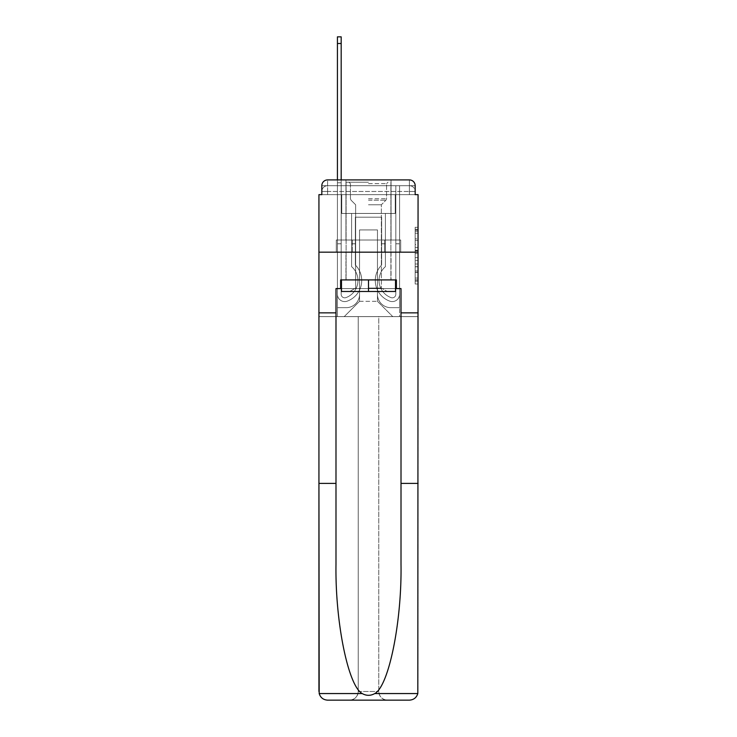 <?xml version="1.0" encoding="UTF-8"?>
<svg xmlns="http://www.w3.org/2000/svg" width="737" height="737" viewBox="0 0 737 737"><rect width="100%" height="100%" fill="white"/><g stroke="black" fill="none" stroke-linecap="round" stroke-linejoin="round"><path stroke-width="0.55" stroke-dasharray="3.69 2.76" d="M415.18 244.573L415.18 253.648L418.063 253.648L418.063 281.175L418.063 230.11L418.063 253.648L415.18 253.648L415.18 229.253L415.18 284.003L415.18 227.272L415.18 280.032L418.063 280.032L415.18 280.032L418.063 280.032L415.18 280.032L415.18 270.958L415.18 284.003L418.063 284.003L418.063 227.272L418.063 279.894L418.063 257.628L415.18 257.628L418.063 257.628L418.063 270.958L418.063 231.243L415.18 231.243L418.063 231.243L418.063 284.003L418.063 230.11L418.063 284.003L415.18 284.003L415.18 227.272L418.063 227.272L418.063 230.11L418.063 227.272L418.063 230.11L418.063 227.272L418.063 229.253L418.063 227.272L415.18 227.272L415.18 231.243L418.063 231.243L415.18 231.243L415.18 244.573L418.063 244.573M340.614 288.582L340.614 279.913L396.386 279.913L396.386 288.582L340.614 288.582L340.614 279.913L396.386 279.913L340.614 279.913L340.614 288.582L335.989 288.582L401.011 288.582L401.011 312.866L418.063 312.866L418.063 252.174L318.937 252.174L418.063 252.174L318.937 252.174L418.063 252.174L418.063 194.651L321.82 194.651L327.606 194.651L321.82 194.651L321.82 185.696L321.82 194.651L409.394 194.651L321.82 194.651L321.82 191.473L409.394 191.473L321.82 191.473L327.606 191.473L327.606 185.696L409.394 185.696L327.606 185.696L409.394 185.696L409.394 191.473L415.18 191.473L409.394 191.473L409.394 185.696L409.394 191.473L415.18 191.473L409.394 191.473L415.18 191.473L409.394 191.473L415.18 191.473L409.394 191.473L415.18 191.473L409.394 191.473L409.394 185.696L409.394 191.473L409.394 185.696L409.394 191.473L409.394 185.696L409.394 191.473L409.394 185.696L415.18 185.696L327.606 185.696L409.394 185.696L327.606 185.696L409.394 185.696L409.394 194.651L321.82 194.651L321.82 191.473L327.606 191.473L327.606 185.696L321.82 185.696A5.776 5.776 0 0 1 327.606 179.911L409.394 179.911L327.606 179.911A5.776 5.776 0 0 0 321.82 185.696L327.606 185.696A5.776 5.776 0 0 0 321.82 191.473L327.606 191.473L321.82 191.473L327.606 191.473L321.82 191.473L321.82 194.651L321.82 191.473L321.82 194.651L318.937 194.651L318.937 483.389L335.989 483.389L335.989 312.866L318.937 312.866L335.989 312.866L335.989 288.582L335.989 483.389M391.043 179.911L391.043 240.032L345.957 240.032L391.043 240.032L345.957 240.032L345.957 179.911L391.043 179.911L345.957 179.911L391.043 179.911L345.957 179.911L391.043 179.911L391.043 240.032L345.957 240.032L345.957 179.911M418.063 250.248L418.063 247.411L418.063 250.248L415.18 250.248L415.18 238.825L415.18 272.45L415.18 264.003L418.063 264.003L415.18 264.003L415.18 284.003L418.063 284.003L415.18 284.003L418.063 284.003L415.18 284.003L415.18 227.272L418.063 227.272L415.18 227.272L418.063 227.272L415.18 227.272L415.18 250.248L418.063 250.248M401.011 312.866L418.063 312.866L401.011 312.866L401.011 483.389L418.063 483.389L418.063 691.481L418.063 252.174L418.063 691.481A8.669 8.669 0 0 1 409.394 700.15A8.669 8.669 0 0 0 418.063 691.481L417.815 693.554C416.497 697.663 413.697 699.855 409.394 700.15L387.432 700.15A8.669 8.669 0 0 1 378.763 691.481A8.669 8.669 0 0 0 387.432 700.15C382.199 699.597 379.315 696.705 378.763 691.481L378.763 316.624L418.063 316.624L418.063 252.174L318.937 252.174L418.063 252.174L418.063 316.624L318.937 316.624L358.237 316.624L358.237 691.481C357.685 696.705 354.801 699.597 349.568 700.15A8.669 8.669 0 0 0 358.237 691.481L358.237 316.624L358.237 691.481A8.669 8.669 0 0 1 349.568 700.15L327.606 700.15C323.303 699.855 320.503 697.663 319.185 693.554L318.937 691.481A8.669 8.669 0 0 0 327.606 700.15A8.669 8.669 0 0 1 318.937 691.481L318.937 252.174L318.937 316.624L418.063 316.624L318.937 316.624L318.937 691.481M409.394 179.911A5.776 5.776 0 0 1 415.18 185.696L415.18 194.651L409.394 194.651L415.18 194.651L409.394 194.651L415.18 194.651L409.394 194.651L415.18 194.651L409.394 194.651L415.18 194.651L409.394 194.651L415.18 194.651L409.394 194.651L409.394 179.911A5.776 5.776 0 0 1 415.18 185.696L415.18 191.473A5.776 5.776 0 0 0 409.394 185.696L409.394 179.911A5.776 5.776 0 0 1 415.18 185.696A5.776 5.776 0 0 0 409.394 179.911M337.426 179.911L341.185 179.911L341.185 182.804L337.426 182.804L341.185 182.804L341.185 36.85L341.185 294.293A3.538 3.538 0 0 0 346.022 297.591L346.408 297.435A18.204 18.204 0 0 0 357.952 280.493A18.204 18.204 0 0 1 346.408 297.435A18.204 18.204 0 0 0 351.595 266.665A18.204 18.204 0 0 1 357.952 280.493A18.204 18.204 0 0 0 351.595 266.665L351.595 213.444L385.405 213.444L385.405 266.665A18.204 18.204 0 0 0 390.592 297.435L390.978 297.591A3.538 3.538 0 0 0 395.815 294.293A3.538 3.538 0 0 1 390.978 297.591L390.592 297.435A18.204 18.204 0 0 1 385.405 266.665A18.204 18.204 0 0 0 390.592 297.435L390.978 297.591A3.538 3.538 0 0 0 395.815 294.293L395.815 185.696L399.574 185.696L399.574 294.293A7.296 7.296 0 0 1 389.597 301.083L389.21 300.936A21.963 21.963 0 0 1 381.646 265.034A21.963 21.963 0 0 0 389.21 300.936L389.21 300.936A21.963 21.963 0 0 1 381.646 265.034L381.646 217.194L355.354 217.194L355.354 265.034A21.963 21.963 0 0 1 361.71 280.493A21.963 21.963 0 0 0 355.354 265.034A21.963 21.963 0 0 1 347.79 300.936L347.403 301.083A7.296 7.296 0 0 1 337.426 294.293L337.426 36.85L337.426 182.804L341.185 182.804L341.185 294.293A3.538 3.538 0 0 0 346.022 297.591A3.538 3.538 0 0 1 341.185 294.293A3.538 3.538 0 0 0 346.022 297.591L346.408 297.435A18.204 18.204 0 0 0 351.595 266.665L351.595 213.444L385.405 213.444L385.405 266.665A18.204 18.204 0 0 0 390.592 297.435L390.978 297.591A3.538 3.538 0 0 0 395.815 294.293L395.815 185.696L399.574 185.696L399.574 294.293A7.296 7.296 0 0 1 389.597 301.083L389.21 300.936A21.963 21.963 0 0 1 381.646 265.034L381.646 217.194L355.354 217.194L355.354 265.034A21.963 21.963 0 0 1 347.79 300.936A21.963 21.963 0 0 0 361.71 280.493A21.963 21.963 0 0 1 347.79 300.936L347.403 301.083A7.296 7.296 0 0 1 337.426 294.293L337.426 182.804L341.185 182.804L337.426 182.804L337.426 36.85L337.426 182.804L341.185 182.804L337.426 182.804L341.185 182.804L341.185 36.85L341.185 294.293A3.538 3.538 0 0 0 346.022 297.591L346.408 297.435A18.204 18.204 0 0 0 357.952 280.493A18.204 18.204 0 0 1 346.408 297.435A18.204 18.204 0 0 0 351.595 266.665A18.204 18.204 0 0 1 357.952 280.493A18.204 18.204 0 0 0 351.595 266.665L351.595 243.79L355.354 243.79L355.354 265.034L355.354 243.79L351.595 243.79L351.595 266.665L351.595 213.444L385.405 213.444L385.405 266.665A18.204 18.204 0 0 0 390.592 297.435L390.978 297.591A3.538 3.538 0 0 0 395.815 294.293A3.538 3.538 0 0 1 390.978 297.591L390.592 297.435A18.204 18.204 0 0 1 385.405 266.665A18.204 18.204 0 0 0 390.592 297.435L390.978 297.591A3.538 3.538 0 0 0 395.815 294.293L395.815 243.79L399.574 243.79L399.574 294.293A7.296 7.296 0 0 1 389.597 301.083A7.296 7.296 0 0 0 399.574 294.293A7.296 7.296 0 0 1 389.597 301.083L389.21 300.936A21.963 21.963 0 0 1 381.646 265.034A21.963 21.963 0 0 0 389.21 300.936L389.21 300.936A21.963 21.963 0 0 1 381.646 265.034L381.646 243.79L385.405 243.79L381.646 243.79L381.646 265.034L381.646 217.194L355.354 217.194L355.354 265.034A21.963 21.963 0 0 1 361.71 280.493A21.963 21.963 0 0 0 355.354 265.034A21.963 21.963 0 0 1 347.79 300.936L347.403 301.083A7.296 7.296 0 0 1 337.426 294.293A7.296 7.296 0 0 0 347.403 301.083A7.296 7.296 0 0 1 337.426 294.293L337.426 36.85L337.426 182.804L341.185 182.804L341.185 294.293A3.538 3.538 0 0 0 346.022 297.591A3.538 3.538 0 0 1 341.185 294.293A3.538 3.538 0 0 0 346.022 297.591L346.408 297.435A18.204 18.204 0 0 0 351.595 266.665L351.595 213.444L385.405 213.444L385.405 266.665A18.204 18.204 0 0 0 390.592 297.435L390.978 297.591A3.538 3.538 0 0 0 395.815 294.293L395.815 185.696L399.574 185.696L399.574 294.293A7.296 7.296 0 0 1 389.597 301.083L389.21 300.936A21.963 21.963 0 0 1 381.646 265.034L381.646 217.194L355.354 217.194L355.354 265.034A21.963 21.963 0 0 1 347.79 300.936A21.963 21.963 0 0 0 361.71 280.493A21.963 21.963 0 0 1 347.79 300.936L347.403 301.083A7.296 7.296 0 0 1 337.426 294.293L337.426 182.804L341.185 182.804L337.426 182.804L337.426 36.85L337.426 182.804L341.185 182.804L337.426 182.804L341.185 182.804L341.185 36.85L341.185 294.293L341.185 243.79L337.426 243.79L337.426 294.293A7.296 7.296 0 0 0 347.403 301.083L347.403 301.083A7.296 7.296 0 0 1 337.426 294.293L337.426 36.85L337.426 182.804L341.185 182.804L341.185 294.293A3.538 3.538 0 0 0 346.022 297.591L346.408 297.435A18.204 18.204 0 0 0 357.952 280.493A18.204 18.204 0 0 1 346.408 297.435A18.204 18.204 0 0 0 351.595 266.665A18.204 18.204 0 0 1 357.952 280.493A18.204 18.204 0 0 0 351.595 266.665L351.595 243.79L355.354 243.79L355.354 265.034L355.354 243.79L351.595 243.79L351.595 266.665L351.595 213.444L385.405 213.444L385.405 266.665A18.204 18.204 0 0 0 390.592 297.435L390.978 297.591A3.538 3.538 0 0 0 395.815 294.293L395.815 185.696L399.574 185.696L399.574 294.293A7.296 7.296 0 0 1 389.597 301.083A7.296 7.296 0 0 0 399.574 294.293A7.296 7.296 0 0 1 389.597 301.083L389.21 300.936A21.963 21.963 0 0 1 381.646 265.034A21.963 21.963 0 0 0 389.21 300.936L389.21 300.936A21.963 21.963 0 0 1 381.646 265.034L381.646 243.79L385.405 243.79L381.646 243.79L381.646 265.034L381.646 217.194L355.354 217.194L355.354 265.034A21.963 21.963 0 0 1 361.71 280.493A21.963 21.963 0 0 0 355.354 265.034A21.963 21.963 0 0 1 347.79 300.936L347.403 301.083A7.296 7.296 0 0 1 337.426 294.293L337.426 182.804L341.185 182.804L337.426 182.804L337.426 179.911M377.464 294.367A13.294 13.294 0 0 0 390.757 307.661A13.294 13.294 0 0 1 377.464 294.367L377.464 229.916L377.464 294.367A13.294 13.294 0 0 0 390.757 307.661L399.574 307.661L390.757 307.661A13.294 13.294 0 0 1 377.464 294.367L377.464 229.916L359.536 229.916L377.464 229.916L377.464 294.367A13.294 13.294 0 0 0 390.757 307.661L399.574 307.661L390.757 307.661A13.294 13.294 0 0 1 377.464 294.367L377.464 229.916L359.536 229.916L359.536 294.367L359.536 229.916L377.464 229.916L377.464 294.367A13.294 13.294 0 0 0 390.757 307.661L399.574 307.661L390.757 307.661A13.294 13.294 0 0 1 377.464 294.367L377.464 229.916L359.536 229.916L359.536 294.367A13.294 13.294 0 0 1 346.243 307.661A13.294 13.294 0 0 0 359.536 294.367L359.536 229.916L377.464 229.916L377.464 294.367A13.294 13.294 0 0 0 390.757 307.661L399.574 307.661L390.757 307.661A13.294 13.294 0 0 1 377.464 294.367L377.464 229.916L359.536 229.916L359.536 294.367A13.294 13.294 0 0 1 346.243 307.661L337.426 307.661L346.243 307.661A13.294 13.294 0 0 0 359.536 294.367L359.536 229.916L377.464 229.916L377.464 294.367M337.426 194.651L337.426 307.661L346.243 307.661A13.294 13.294 0 0 0 359.536 294.367A13.294 13.294 0 0 1 346.243 307.661L337.426 307.661L337.426 194.651L341.765 194.651L341.765 213.444L395.235 213.444L341.765 213.444L395.235 213.444L341.765 213.444L395.235 213.444L341.765 213.444L395.235 213.444L341.765 213.444L395.235 213.444L341.765 213.444L395.235 213.444L341.765 213.444L341.765 194.651L337.426 194.651L337.426 307.661L337.426 194.651L341.765 194.651L341.765 213.444L341.765 194.651L337.426 194.651L337.426 307.661L337.426 194.651L341.765 194.651L341.765 213.444L341.765 194.651L337.426 194.651L337.426 307.661L337.426 194.651L341.765 194.651L341.765 213.444L341.765 194.651L337.426 194.651L337.426 307.661L346.243 307.661A13.294 13.294 0 0 0 359.536 294.367L359.536 229.916L359.536 294.367A13.294 13.294 0 0 1 346.243 307.661A13.294 13.294 0 0 0 359.536 294.367L359.536 229.916L377.464 229.916L359.536 229.916L359.536 294.367A13.294 13.294 0 0 1 346.243 307.661L337.426 307.661L337.426 194.651L341.765 194.651L341.765 213.444L341.765 194.651L337.426 194.651L337.426 316.624L344.225 316.624L337.426 316.624L337.426 194.651L341.765 194.651L341.765 213.444L341.765 194.651L337.426 194.651M395.235 194.651L395.235 213.444L395.235 194.651L399.574 194.651L399.574 307.661L390.757 307.661L399.574 307.661L399.574 194.651L395.235 194.651L395.235 213.444L395.235 194.651L399.574 194.651L399.574 307.661L399.574 194.651L395.235 194.651L395.235 213.444L395.235 194.651L399.574 194.651L399.574 307.661L399.574 194.651L395.235 194.651L395.235 213.444L395.235 194.651L399.574 194.651L399.574 307.661L399.574 194.651L395.235 194.651L395.235 213.444L395.235 194.651L399.574 194.651L399.574 307.661L399.574 194.651L395.235 194.651L395.235 213.444L395.235 194.651L399.574 194.651L399.574 316.624L344.225 316.624L399.574 316.624L399.574 194.651L395.235 194.651M377.464 229.916L377.464 301.304L377.464 229.916L359.536 229.916L359.536 301.304L377.464 301.304L359.536 301.304L359.536 229.916L359.536 301.304L344.225 316.624L359.536 301.304L344.225 316.624L359.536 301.304L359.536 229.916L377.464 229.916L377.464 301.304L392.775 316.624L377.464 301.304L392.775 316.624L377.464 301.304L377.464 229.916L359.536 229.916L377.464 229.916M352.397 252.174L400.707 252.174L352.397 252.174L352.397 240.032L336.293 240.032L400.707 240.032L352.397 240.032L352.397 252.174L352.397 240.032L336.293 240.032L336.293 252.174L336.293 240.032L384.603 240.032L384.603 252.174L400.707 252.174L384.603 252.174L384.603 240.032L400.707 240.032L400.707 252.174L400.707 240.032L352.397 240.032L352.397 252.174M327.606 179.911A5.776 5.776 0 0 0 321.82 185.696A5.776 5.776 0 0 1 327.606 179.911L327.606 185.696A5.776 5.776 0 0 0 321.82 191.473L327.606 191.473L321.82 191.473A5.776 5.776 0 0 1 327.606 185.696A5.776 5.776 0 0 0 321.82 191.473A5.776 5.776 0 0 1 327.606 185.696L327.606 179.911M384.603 240.032L384.603 252.174L384.603 240.032M415.18 253.648L418.063 253.648L415.18 253.648M415.18 229.253L415.18 227.272L415.18 229.253L418.063 229.253L415.18 229.253M415.18 272.303L415.18 260.465L415.18 272.303L418.063 272.303L415.18 272.303M415.18 260.465L415.18 257.628L418.063 257.628L415.18 257.628L415.18 260.465L418.063 260.465L415.18 260.465M415.18 238.825L415.18 231.243L415.18 238.825L418.063 238.825L415.18 238.825M415.18 227.272L418.063 227.272L415.18 227.272L415.18 230.11L415.18 227.272L418.063 227.272M415.18 284.003L418.063 284.003L415.18 284.003L415.18 281.175L415.18 284.003M337.426 243.79L337.426 294.293A7.296 7.296 0 0 0 347.403 301.083A7.296 7.296 0 0 1 337.426 294.293L337.426 182.804L341.185 182.804L337.426 182.804L337.426 294.293A7.296 7.296 0 0 0 347.403 301.083L347.79 300.936A21.963 21.963 0 0 0 361.71 280.493A21.963 21.963 0 0 1 347.79 300.936L347.403 301.083A7.296 7.296 0 0 1 337.426 294.293L337.426 182.804L341.185 182.804L341.185 36.85L341.185 294.293A3.538 3.538 0 0 0 346.022 297.591A3.538 3.538 0 0 1 341.185 294.293A3.538 3.538 0 0 0 346.022 297.591L346.408 297.435A18.204 18.204 0 0 0 351.595 266.665L351.595 213.444L385.405 213.444L385.405 266.665A18.204 18.204 0 0 0 390.592 297.435A18.204 18.204 0 0 1 385.405 266.665A18.204 18.204 0 0 0 390.592 297.435L390.978 297.591A3.538 3.538 0 0 0 395.815 294.293A3.538 3.538 0 0 1 390.978 297.591A3.538 3.538 0 0 0 395.815 294.293L395.815 185.696L399.574 185.696L399.574 294.293A7.296 7.296 0 0 1 389.597 301.083L389.21 300.936A21.963 21.963 0 0 1 381.646 265.034L381.646 217.194L355.354 217.194L355.354 265.034A21.963 21.963 0 0 1 347.79 300.936L347.403 301.083A7.296 7.296 0 0 1 337.426 294.293L337.426 182.804L341.185 182.804L341.185 294.293A3.538 3.538 0 0 0 346.022 297.591L346.408 297.435A18.204 18.204 0 0 0 357.952 280.493A18.204 18.204 0 0 1 346.408 297.435A18.204 18.204 0 0 0 351.595 266.665A18.204 18.204 0 0 1 357.952 280.493A18.204 18.204 0 0 0 351.595 266.665L351.595 243.79L355.354 243.79L355.354 265.034L355.354 243.79L351.595 243.79L351.595 266.665L351.595 213.444L385.405 213.444L385.405 266.665A18.204 18.204 0 0 0 390.592 297.435L390.978 297.591A3.538 3.538 0 0 0 395.815 294.293L395.815 185.696L399.574 185.696L399.574 294.293A7.296 7.296 0 0 1 389.597 301.083A7.296 7.296 0 0 0 399.574 294.293A7.296 7.296 0 0 1 389.597 301.083L389.21 300.936A21.963 21.963 0 0 1 381.646 265.034A21.963 21.963 0 0 0 389.21 300.936L389.21 300.936A21.963 21.963 0 0 1 381.646 265.034L381.646 243.79L385.405 243.79L381.646 243.79L381.646 265.034L381.646 217.194L355.354 217.194L355.354 265.034A21.963 21.963 0 0 1 361.71 280.493A21.963 21.963 0 0 0 355.354 265.034A21.963 21.963 0 0 1 347.79 300.936L347.403 301.083A7.296 7.296 0 0 1 337.426 294.293A7.296 7.296 0 0 0 347.403 301.083L347.79 300.936A21.963 21.963 0 0 0 361.71 280.493A21.963 21.963 0 0 1 347.79 300.936L347.403 301.083A7.296 7.296 0 0 1 337.426 294.293L337.426 182.804L341.185 182.804L341.185 36.85L341.185 294.293A3.538 3.538 0 0 0 346.022 297.591A3.538 3.538 0 0 1 341.185 294.293A3.538 3.538 0 0 0 346.022 297.591L346.408 297.435A18.204 18.204 0 0 0 351.595 266.665L351.595 213.444L385.405 213.444L385.405 266.665A18.204 18.204 0 0 0 390.592 297.435A18.204 18.204 0 0 1 385.405 266.665A18.204 18.204 0 0 0 390.592 297.435L390.978 297.591A3.538 3.538 0 0 0 395.815 294.293A3.538 3.538 0 0 1 390.978 297.591A3.538 3.538 0 0 0 395.815 294.293L395.815 243.79L399.574 243.79L399.574 294.293A7.296 7.296 0 0 1 389.597 301.083L389.21 300.936A21.963 21.963 0 0 1 381.646 265.034L381.646 217.194L355.354 217.194L355.354 265.034A21.963 21.963 0 0 1 347.79 300.936L347.403 301.083A7.296 7.296 0 0 1 337.426 294.293L337.426 182.804L341.185 182.804L341.185 294.293L341.185 243.79L337.426 243.79L341.185 243.79L341.185 294.293A3.538 3.538 0 0 0 346.022 297.591L346.408 297.435A18.204 18.204 0 0 0 357.952 280.493A18.204 18.204 0 0 1 346.408 297.435A18.204 18.204 0 0 0 351.595 266.665A18.204 18.204 0 0 1 357.952 280.493A18.204 18.204 0 0 0 351.595 266.665L351.595 243.79L355.354 243.79L355.354 265.034L355.354 243.79L351.595 243.79L351.595 266.665L351.595 213.444L385.405 213.444L385.405 266.665A18.204 18.204 0 0 0 390.592 297.435L390.978 297.591A3.538 3.538 0 0 0 395.815 294.293L395.815 185.696L399.574 185.696L399.574 294.293A7.296 7.296 0 0 1 389.597 301.083A7.296 7.296 0 0 0 399.574 294.293A7.296 7.296 0 0 1 389.597 301.083L389.21 300.936A21.963 21.963 0 0 1 381.646 265.034A21.963 21.963 0 0 0 389.21 300.936L389.21 300.936A21.963 21.963 0 0 1 381.646 265.034L381.646 243.79L385.405 243.79L381.646 243.79L381.646 265.034L381.646 217.194L355.354 217.194L355.354 265.034A21.963 21.963 0 0 1 361.71 280.493A21.963 21.963 0 0 0 355.354 265.034A21.963 21.963 0 0 1 347.79 300.936L347.403 301.083A7.296 7.296 0 0 1 337.426 294.293A7.296 7.296 0 0 0 347.403 301.083L347.79 300.936A21.963 21.963 0 0 0 361.71 280.493A21.963 21.963 0 0 1 347.79 300.936L347.403 301.083A7.296 7.296 0 0 1 337.426 294.293L337.426 243.79L337.426 294.293L337.426 243.79L341.185 243.79L337.426 243.79L337.426 294.293L337.426 243.79L341.185 243.79L341.185 294.293A3.538 3.538 0 0 0 346.022 297.591A3.538 3.538 0 0 1 341.185 294.293A3.538 3.538 0 0 0 346.022 297.591L346.408 297.435A18.204 18.204 0 0 0 351.595 266.665L351.595 213.444L385.405 213.444L385.405 266.665A18.204 18.204 0 0 0 390.592 297.435A18.204 18.204 0 0 1 385.405 266.665A18.204 18.204 0 0 0 390.592 297.435L390.978 297.591A3.538 3.538 0 0 0 395.815 294.293L395.815 185.696L399.574 185.696L399.574 294.293A7.296 7.296 0 0 1 389.597 301.083L389.21 300.936A21.963 21.963 0 0 1 381.646 265.034L381.646 217.194L355.354 217.194L355.354 265.034A21.963 21.963 0 0 1 347.79 300.936L347.403 301.083A7.296 7.296 0 0 1 337.426 294.293L337.426 243.79L341.185 243.79L337.426 243.79L337.426 294.293L337.426 243.79L341.185 243.79L341.185 294.293L341.185 243.79L337.426 243.79L337.426 294.293A7.296 7.296 0 0 0 347.403 301.083L347.403 301.083A7.296 7.296 0 0 1 337.426 294.293L337.426 243.79L341.185 243.79L341.185 294.293A3.538 3.538 0 0 0 346.022 297.591L346.408 297.435A18.204 18.204 0 0 0 357.952 280.493A18.204 18.204 0 0 1 346.408 297.435A18.204 18.204 0 0 0 351.595 266.665A18.204 18.204 0 0 1 357.952 280.493A18.204 18.204 0 0 0 351.595 266.665L351.595 243.79L355.354 243.79L355.354 265.034L355.354 243.79L351.595 243.79L351.595 266.665L351.595 213.444L385.405 213.444L385.405 266.665A18.204 18.204 0 0 0 390.592 297.435L390.978 297.591A3.538 3.538 0 0 0 395.815 294.293A3.538 3.538 0 0 1 390.978 297.591A3.538 3.538 0 0 0 395.815 294.293L395.815 185.696L399.574 185.696L399.574 294.293A7.296 7.296 0 0 1 389.597 301.083A7.296 7.296 0 0 0 399.574 294.293A7.296 7.296 0 0 1 389.597 301.083L389.21 300.936A21.963 21.963 0 0 1 381.646 265.034A21.963 21.963 0 0 0 389.21 300.936L389.21 300.936A21.963 21.963 0 0 1 381.646 265.034L381.646 243.79L385.405 243.79L381.646 243.79L381.646 265.034L381.646 217.194L355.354 217.194L355.354 265.034A21.963 21.963 0 0 1 361.71 280.493A21.963 21.963 0 0 0 355.354 265.034A21.963 21.963 0 0 1 347.79 300.936A21.963 21.963 0 0 0 361.71 280.493A21.963 21.963 0 0 1 347.79 300.936L347.79 300.936A21.963 21.963 0 0 0 355.354 265.034L355.354 217.194L381.646 217.194L381.646 265.034A21.963 21.963 0 0 0 389.21 300.936L389.597 301.083A7.296 7.296 0 0 0 399.574 294.293A7.296 7.296 0 0 1 389.597 301.083A7.296 7.296 0 0 0 399.574 294.293L399.574 243.79L395.815 243.79L399.574 243.79L399.574 294.293L399.574 243.79L395.815 243.79L395.815 294.293L395.815 185.696L399.574 185.696L399.574 294.293L399.574 243.79L395.815 243.79L399.574 243.79L399.574 294.293L399.574 243.79L395.815 243.79L395.815 294.293A3.538 3.538 0 0 1 390.978 297.591L390.592 297.435A18.204 18.204 0 0 1 385.405 266.665A18.204 18.204 0 0 0 390.592 297.435L390.978 297.591A3.538 3.538 0 0 0 395.815 294.293L395.815 243.79L399.574 243.79L399.574 294.293L399.574 243.79L395.815 243.79L395.815 185.696L399.574 185.696L399.574 294.293L399.574 185.696L395.815 185.696L395.815 294.293A3.538 3.538 0 0 1 390.978 297.591L390.592 297.435A18.204 18.204 0 0 1 385.405 266.665L385.405 213.444L351.595 213.444L351.595 266.665A18.204 18.204 0 0 1 346.408 297.435L346.022 297.591A3.538 3.538 0 0 1 341.185 294.293A3.538 3.538 0 0 0 346.022 297.591L346.022 297.591A3.538 3.538 0 0 1 341.185 294.293L341.185 243.79L337.426 243.79M391.043 252.174L391.043 279.913L345.957 279.913L391.043 279.913L345.957 279.913L391.043 279.913L391.043 252.174L345.957 252.174L345.957 279.913L345.957 252.174L391.043 252.174M401.011 483.389L401.011 564.229C401.914 621.669 388.869 686.009 374.792 693.554C370.6 695.894 366.409 695.894 362.208 693.554C348.131 686.009 335.086 621.669 335.989 564.229L335.989 288.582L401.011 288.582L396.386 288.582L396.386 279.913L396.386 288.582M418.063 483.389L418.063 312.866M318.937 312.866L335.989 312.866M378.763 316.624L318.937 316.624L318.937 252.174L318.937 316.624L418.063 316.624L378.763 316.624L378.763 691.481C379.315 696.705 382.199 699.597 387.432 700.15L349.568 700.15C354.801 699.597 357.685 696.705 358.237 691.481L358.237 316.624L378.763 316.624M401.011 288.582L401.011 564.229L401.011 288.582M341.48 288.582L368.5 288.582L368.5 279.913L395.52 279.913L341.48 279.913L395.52 279.913L341.48 279.913L368.5 279.913L346.104 279.913L368.5 279.913L368.5 288.582L395.52 288.582M368.5 182.223L346.104 182.223L368.5 182.223M368.5 183.67L386.566 183.67L368.5 183.67M395.52 279.913L395.52 291.474L395.52 279.913L395.52 291.474L368.5 291.474L368.5 279.913L368.5 291.474L395.52 291.474L341.48 291.474L387.284 291.474L341.48 291.474L341.48 279.913M368.5 288.056L381.361 288.056L368.5 288.056M368.5 204.766L381.361 204.766L368.5 204.766M368.5 279.913L368.5 291.474L349.716 291.474L368.5 291.474M341.185 43.501L341.185 36.85L337.426 36.85L337.426 182.804L341.185 182.804L341.185 294.293L341.185 43.501L337.426 43.501M355.354 243.79L351.595 243.79L355.354 243.79M395.815 243.79L399.574 243.79L395.815 243.79M381.646 243.79L385.405 243.79L381.646 243.79M327.606 194.651L327.606 191.473L327.606 194.651M409.394 194.651L409.394 191.473L409.394 194.651M415.18 270.958L418.063 270.958L415.18 270.958M415.18 266.702L418.063 266.702M415.18 240.317L418.063 240.317L415.18 240.317M415.18 230.11L418.063 230.11M415.18 281.175L418.063 281.175M415.18 278.052L418.063 278.052M415.18 233.224L418.063 233.224M415.18 250.82L418.063 250.82L415.18 250.82M415.18 266.84L418.063 266.84L415.18 266.84M415.18 272.45L418.063 272.45L415.18 272.45M415.18 247.411L418.063 247.411L415.18 247.411M417.815 693.554L374.792 693.554M362.208 693.554L319.185 693.554M358.237 691.481L378.763 691.481L358.237 691.481M368.5 198.732L386.566 198.732L368.5 198.732M368.5 200.16L385.967 200.16L368.5 200.16M415.18 194.651L415.18 191.473A5.776 5.776 0 0 0 409.394 185.696A5.776 5.776 0 0 1 415.18 191.473A5.776 5.776 0 0 0 409.394 185.696A5.776 5.776 0 0 1 415.18 191.473L415.18 194.651M415.18 279.894L418.063 279.894M415.18 280.032L418.063 280.032M415.18 231.243L418.063 231.243M386.566 183.67L388.012 182.223L386.566 183.67L386.566 198.732L385.967 200.16L381.361 204.766L381.361 288.056L387.284 291.474L381.361 288.056L381.361 204.766L385.967 200.16L386.566 198.732L386.566 183.67M346.104 182.223L346.104 279.913L346.104 182.223M390.896 182.223L390.896 279.913L390.896 182.223M350.434 198.732L350.434 183.67L348.988 182.223L350.434 183.67L350.434 198.732L351.033 200.16L355.639 204.766L355.639 288.056L349.716 291.474L355.639 288.056L355.639 204.766L351.033 200.16L350.434 198.732M341.185 36.85L337.426 36.85L341.185 36.85"/><path stroke-width="1.11" d="M321.82 185.696L321.82 194.651L321.82 185.696A5.776 5.776 0 0 1 327.606 179.911L337.426 179.911L337.426 36.85L341.185 36.85L341.185 43.501L337.426 43.501M395.52 288.582L396.386 288.582L396.386 279.913L340.614 279.913L340.614 288.582L335.989 288.582L335.989 483.389L318.937 483.389L319.185 693.554C320.503 697.663 323.303 699.855 327.606 700.15L409.394 700.15C413.697 699.855 416.497 697.663 417.815 693.554L418.063 194.651L415.18 194.651L415.18 185.696A5.776 5.776 0 0 0 409.394 179.911L327.606 179.911M335.989 312.866L318.937 312.866L318.937 252.174L418.063 252.174L318.937 252.174L318.937 194.651L321.82 194.651M341.185 43.501L341.185 179.911L345.957 179.911M391.043 179.911L409.394 179.911M415.18 194.651L415.18 185.696M327.606 700.15L349.568 700.15L327.606 700.15M335.989 483.389L335.989 564.229C335.086 621.669 348.131 686.009 362.208 693.554C366.4 695.894 370.591 695.894 374.792 693.554C388.869 686.009 401.914 621.669 401.011 564.229L401.011 288.582L396.386 288.582M318.937 691.481L318.937 312.866M418.063 312.866L401.011 312.866M418.063 483.389L401.011 483.389M340.614 288.582L341.48 288.582M341.48 279.913L341.48 291.474L395.52 291.474L395.52 279.913M368.5 279.913L368.5 291.474M319.185 693.554L362.208 693.554M374.792 693.554L417.815 693.554"/></g></svg>
